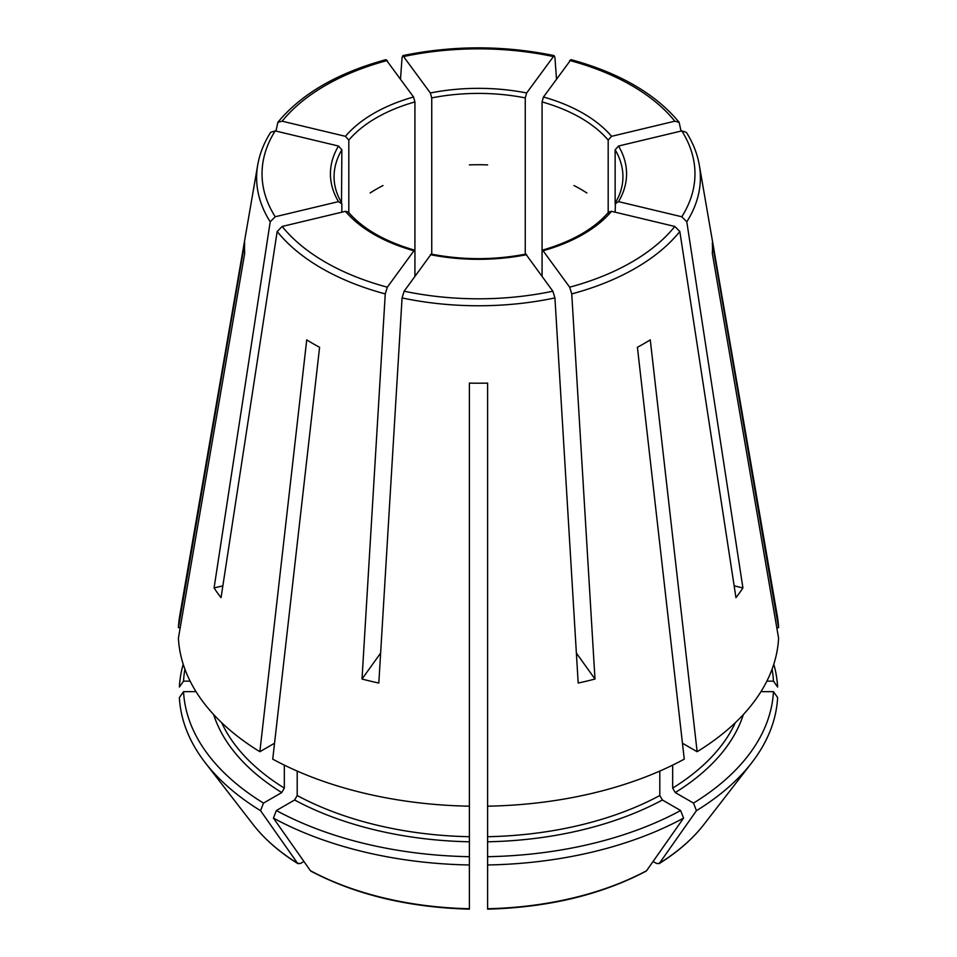 <?xml version="1.0" encoding="UTF-8"?>
<svg xmlns="http://www.w3.org/2000/svg" width="957" height="957" viewBox="0 0 957 957"><rect width="100%" height="100%" fill="white"/><g stroke="black" fill="none" stroke-linecap="round" stroke-linejoin="round"><path stroke-width="1.44" d="M222.849 585.851L214.081 587.945A282.59 163.157 180 0 0 221.043 597.658L277.171 231.498A221.88 128.094 0 0 0 385.252 293.907L387.334 287.184L414.393 250.124M341.852 212.191L341.852 203.793L338.479 201.628L275.209 216.76L270.209 221.797L214.081 587.945M341.852 149.806L341.517 202.645C336.553 194.163 334.065 185.55 334.065 176.806A144.435 83.391 0 0 1 341.852 149.806L338.479 146.026L275.209 130.894L270.687 132.329M348.276 212.083L345.441 211.33L282.171 226.462L277.171 231.498M348.815 212.645L348.815 140.105L345.441 136.325L282.171 121.192L277.853 122.352L275.975 131.085M734.151 585.851L742.919 587.945A282.59 163.157 180 0 1 735.957 597.658L679.829 231.498L674.829 226.462L611.559 211.33L608.724 212.083M383.003 185.55A144.435 83.391 0 0 0 370.144 192.979M659.804 771.079L659.804 795.53A265.663 153.383 180 0 1 487.603 836.717L487.603 806.177A300.235 173.337 0 0 0 684.267 759.14L637.41 347.283A233.998 135.104 0 0 0 650.27 339.855L697.139 751.712A300.235 173.337 0 0 0 778.591 638.163L712.319 253.366A233.998 135.104 0 0 0 712.319 242.863L778.591 627.66A300.235 173.337 0 0 0 777.251 615.686L699.28 164.939C697.306 153.682 693 142.82 686.348 132.329M659.804 795.53L662.388 799.992L680.63 810.531L683.573 818.103A1112817.819 642488.757 -120 0 1 646.573 870.714A246.954 142.581 180 0 1 487.603 908.731L487.603 864.972A299.254 172.774 0 0 0 683.573 818.103M487.615 909.15C548.146 907.487 600.948 894.843 646.011 871.217L646.573 870.714M576.377 653.093L594.991 679.039A282.59 163.157 180 0 1 578.184 683.059L554.928 297.926L552.859 291.203L525.824 254.143M487.603 164.891A144.435 83.391 0 0 0 469.397 164.891M469.397 682.784L469.397 681.922M469.397 908.313L469.397 383.111A233.998 135.104 0 0 0 487.603 383.111L487.603 806.177M586.856 192.979A144.435 83.391 0 0 0 573.997 185.55M180.215 627.66L178.409 627.66L244.681 242.863A233.998 135.104 0 0 0 244.681 253.366L178.409 638.163A300.235 173.337 0 0 0 259.861 751.712L306.73 339.855A233.998 135.104 0 0 0 319.59 347.283L272.733 759.14A300.235 173.337 0 0 0 469.397 806.177M259.861 751.712L274.539 743.242M303.931 861.467L300.354 863.537L297.567 863.286A1111385.118 641661.586 -60 0 1 260.555 810.675L263.498 803.102L281.753 792.563L284.325 788.101L284.325 765.122M253.067 824.456C264.407 839.038 279.396 852.137 298.022 863.728L297.567 863.286A246.954 142.581 180 0 1 253.067 824.456L205.312 762.813A299.254 172.774 0 0 0 260.555 810.675M681.025 131.085L679.147 122.352L674.829 121.192L611.559 136.325L608.185 140.105A144.435 83.391 0 0 0 542.069 101.921L543.468 97.004L570.946 59.669M773.794 664.242A299.254 172.774 0 0 1 777.622 687.03L773.459 681.145A295.103 170.37 0 0 0 772.084 669.182M431.739 254.945L431.739 97.901L430.351 92.985L402.897 55.65L402.072 57.408L400.516 78.857M525.261 254.945L525.261 97.901L526.649 92.985L554.103 55.65L554.928 57.408L556.484 78.857M469.385 909.15C408.854 907.487 356.052 894.843 310.989 871.217L310.427 870.714A1111385.118 641661.586 -60 0 1 273.427 818.103A299.254 172.774 0 0 0 469.397 864.972M273.427 818.103L276.37 810.531A295.103 170.37 0 0 0 469.397 856.694M469.397 836.717A265.663 153.383 180 0 1 297.196 795.53L294.612 799.992L276.37 810.531M380.623 653.093L362.009 679.039A282.59 163.157 180 0 0 378.816 683.059L402.072 297.926L404.141 291.203L431.176 254.143M487.603 864.972L487.603 856.694A295.103 170.37 0 0 0 680.63 810.531M487.603 836.717L487.603 856.694M183.206 664.242A299.254 172.774 0 0 0 179.378 687.03L183.541 681.145L190.12 681.145M184.916 669.182A295.103 170.37 0 0 0 183.541 681.145M270.652 132.329C264 142.82 259.694 153.682 257.72 164.939L179.749 615.686A300.235 173.337 0 0 0 178.409 627.66M594.991 679.039L571.748 293.907L569.666 287.184L542.607 250.124M611.559 211.33A148.072 85.484 0 0 1 543.468 250.65L542.069 251.679L542.069 101.921M696.445 810.675A299.254 172.774 0 0 0 751.688 762.813A299.254 172.774 0 0 0 777.622 697.533L773.459 691.648A295.103 170.37 0 0 1 693.502 803.102L696.445 810.675A1112817.819 642488.757 -120 0 1 659.433 863.286L656.646 863.537L653.069 861.467M735.299 722.714A265.663 153.383 180 0 1 672.675 788.101L675.247 792.563L693.502 803.102M263.498 803.102A295.103 170.37 0 0 1 183.541 691.648L179.378 697.533A299.254 172.774 0 0 0 205.312 762.813M414.931 276.154L414.931 101.921L413.532 97.004L386.054 59.669M345.441 211.33A148.072 85.484 0 0 0 413.532 250.65L414.931 251.679M362.009 679.039L385.252 293.907M742.919 587.945L686.791 221.797L681.791 216.76L618.521 201.628L615.148 203.793L615.148 149.806L618.521 146.026L681.791 130.894L686.313 132.329M760.971 691.648L773.459 691.648M183.541 691.648L196.029 691.648M703.933 824.456C692.593 839.038 677.604 852.137 658.978 863.728L659.433 863.286A246.954 142.581 180 0 0 703.933 824.456L751.688 762.813M615.148 149.806A144.435 83.391 0 0 1 622.935 176.806C622.935 185.55 620.447 194.163 615.447 202.657L615.148 212.191M697.139 751.712L682.461 743.242M672.675 788.101L672.675 765.122M297.196 795.53L297.196 771.079M766.88 681.145L773.459 681.145M778.591 627.66L776.785 627.66M608.185 213.495L608.185 140.105M542.069 276.154L542.069 251.679M611.559 136.325A148.072 85.484 0 0 0 543.468 97.004M525.261 97.901A144.435 83.391 0 0 0 431.739 97.901M526.649 92.985A148.072 85.484 0 0 0 430.351 92.985M469.397 908.731A246.954 142.581 180 0 1 310.427 870.714M469.397 841.789A269.3 155.477 180 0 1 294.612 799.992M430.351 254.67A148.072 85.484 0 0 0 526.649 254.67M662.388 799.992A269.3 155.477 180 0 1 487.603 841.789M743.35 714.556A269.3 155.477 180 0 1 675.247 792.563M284.325 788.101A265.663 153.383 180 0 1 221.701 722.714M281.753 792.563A269.3 155.477 180 0 1 213.65 714.556M282.171 226.462A216.473 124.972 0 0 0 387.334 287.184M686.791 221.797A221.88 128.094 0 0 0 699.28 164.939M681.791 216.76A216.473 124.972 0 0 0 681.791 130.894M618.521 201.628A148.072 85.484 0 0 0 618.521 146.026M275.209 130.894A216.473 124.972 0 0 0 275.209 216.76M257.72 164.939A221.88 128.094 0 0 0 270.209 221.797M338.479 146.026A148.072 85.484 0 0 0 338.479 201.628M571.748 293.907A221.88 128.094 0 0 0 679.829 231.498M569.666 287.184A216.473 124.972 0 0 0 674.829 226.462M387.334 60.482A216.473 124.972 0 0 0 282.171 121.192M413.532 97.004A148.072 85.484 0 0 0 345.441 136.325M414.931 101.921A144.435 83.391 0 0 0 348.815 140.105M402.072 297.926A221.88 128.094 0 0 0 554.928 297.926M404.141 291.203A216.473 124.972 0 0 0 552.859 291.203M552.859 56.451A216.473 124.972 0 0 0 404.141 56.451M674.829 121.192A216.473 124.972 0 0 0 569.666 60.482M525.86 254.084C494.291 260.16 462.71 260.16 431.14 254.084M608.712 212.035C594.285 228.771 572.238 241.463 542.559 250.1M348.288 212.035C362.715 228.771 384.762 241.463 414.441 250.1M277.841 122.317C301.431 93.822 337.486 72.923 386.006 59.633M402.921 55.59C453.307 45.278 503.693 45.278 554.079 55.59M679.159 122.317C655.569 93.822 619.514 72.923 570.994 59.633"/></g></svg>
